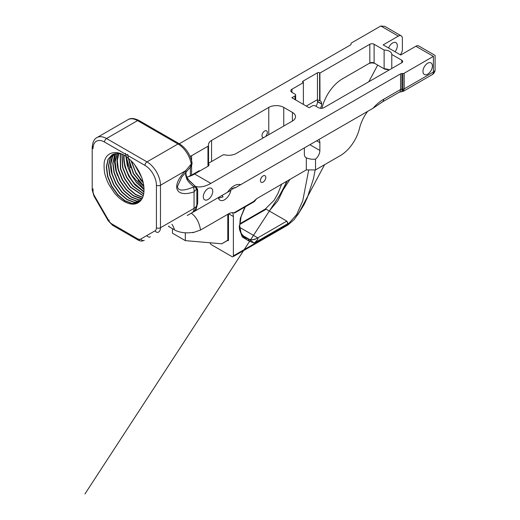 <?xml version="1.0" encoding="UTF-8"?>
<svg xmlns="http://www.w3.org/2000/svg" width="520" height="520" viewBox="0 0 520 520"><rect width="100%" height="100%" fill="white"/><g stroke="black" fill="none" stroke-linecap="round" stroke-linejoin="round"><path stroke-width="0.78" d="M191.912 163.007A2.86 1.008 -1.6 0 1 192.082 163.332L192.082 163.332A2.86 1.008 -1.6 0 1 191.204 164.086L191.159 163.69A19.071 11.011 -120 0 0 178.009 143.975L146.984 161.883A19.071 11.011 60 0 1 160.472 185.244L185.718 170.664L191.204 164.086L190.333 167.291L181.76 177.008L177.476 186.459C177.84 191.003 183.06 191.25 193.141 187.194L193.915 186.654C190.788 184.418 188.448 181.961 186.894 179.29L185.608 175.123L185.919 171.899M212.752 191.321A6.675 3.854 -60 0 1 209.833 198.036A6.675 3.854 -60 0 1 204.692 199.823A6.675 3.854 -60 0 1 203.307 196.768A6.675 3.854 -60 0 1 206.225 190.053A6.675 3.854 -60 0 1 211.367 188.266A6.675 3.854 -60 0 1 212.752 191.321M297.096 152.1L304.363 147.901L304.363 154.095A7.702 4.446 120 0 0 305.955 157.619A7.702 4.446 120 0 0 306.306 157.787L306.306 169.923L315.53 169.923L340.256 155.642A28.613 16.517 -60 0 0 359.502 128.388A28.613 16.517 -60 0 1 367.64 111.371L305.747 147.102M218.498 198.244L223.054 196.924L222.066 195.416M234.696 187.707L234.884 188.019L373.003 108.27A34.333 19.825 -60 0 1 383.65 99.288A5.72 3.302 60 0 1 382.46 101.907L399.38 92.138A5.72 3.302 60 0 0 400.569 89.518A1.905 1.099 180 0 1 401.915 89.2L402.857 89.2C402.825 91.104 402.512 91.877 401.915 91.507L402.512 91.39M235.222 187.817L233.519 188.052M230.919 189.872A9.081 5.246 -60 0 1 229.119 194.968A9.081 5.246 -60 0 1 220.038 200.213A9.081 5.246 -60 0 1 218.309 197.587M296.498 152.445L297.505 151.859M261.222 177.899A3.783 2.184 -60 0 1 265.012 175.714A3.783 2.184 -60 0 1 265.012 180.089A3.783 2.184 -60 0 1 261.222 182.273A3.783 2.184 -60 0 1 261.222 177.899M260.877 178.6A3.783 2.184 120 0 0 261.307 177.951A3.783 2.184 120 0 0 261.651 177.249M431.015 62.907L431.015 62.907A6.675 3.854 120 0 0 424.34 66.761A6.675 3.854 120 0 0 424.34 74.471L424.34 74.471A6.675 3.854 120 0 0 431.015 70.616A6.675 3.854 120 0 0 431.015 62.907M395.025 51.727A6.675 3.854 120 0 0 395.947 42.66L395.947 42.66A6.675 3.854 120 0 0 388.557 47.989M195.962 186.791L197.691 189.579L197.691 203.3L196.027 209.495L194.955 211.068L187.194 215.547L192.082 212.725A9.536 9.536 -0 0 0 196.853 204.464A9.536 5.506 180 0 1 194.058 208.358L194.058 191.847A4.843 3.406 -105.6 0 0 193.141 187.194M195.247 209.761L196.606 206.609M196.853 204.51L196.853 188.734L194.058 191.847C175.344 198.263 170.502 185.965 185.718 170.664A4.843 1.378 42.1 0 1 185.887 171.938L185.887 171.938A4.843 1.378 42.1 0 1 185.731 172.042M265.421 136.63A3.783 2.184 120 0 0 266.546 135.207A3.783 2.184 120 0 0 266.546 130.839A3.783 2.184 120 0 0 262.762 133.023A3.783 2.184 120 0 0 262.762 137.391A3.783 2.184 120 0 0 263.887 137.52M139.484 239.869A2.86 1.651 -60 0 1 138.053 240.013A2.86 1.651 -60 0 1 137.462 238.7A6.675 3.854 -120 0 0 140.803 239.031L155.044 230.808A6.675 3.854 -120 0 0 156.429 227.747L156.429 185.244A2.86 1.651 -0 0 0 160.472 185.244L160.472 227.747L194.058 208.358A9.536 5.506 -120 0 1 192.082 212.725L219.752 196.749M141.226 176.286L135.369 165.737M141.602 177.261L134.738 164.899M143.111 182.228L135.792 172.419L131.339 160.992M143.227 182.741L135.935 173.27L130.969 160.622M143.78 186.011L133.614 173.622L128.518 158.379M143.826 186.394L133.38 173.803L128.226 158.132M143.982 188.968L131.437 174.811L126.172 156.585M143.988 189.286L136.916 183.118L131.177 174.954L127.27 165.516L125.912 156.41M143.956 191.614L134.55 183.671C127.719 175.305 124.209 166.452 124.02 157.099L124.117 155.279M134.55 183.671C130.091 178.536 126.913 172.764 125.008 166.355L128.966 176.078L135.024 184.652L143.942 191.737M123.747 155.071A27.248 15.737 -120 0 0 124.787 165.51L123.981 161.194L123.884 155.149M112.34 154.629L108.258 159.224L106.561 166.888L107.796 176.293L111.755 186.017L117.812 194.591L125.034 200.72L132.294 203.483L138.515 202.449M139.49 201.767A27.248 15.737 60 0 0 143.982 189.072C143.975 186.4 143.526 183.514 142.636 180.414C142.155 178.347 140.946 175.377 138.996 171.503C134.66 163.943 132.288 161.538 126.952 157.144C117.975 150.033 107.724 151.457 104.897 159.841C103.61 161.759 103.87 172.289 105.456 175.916C106.808 180.232 107.127 180.901 109.057 184.802L114.426 192.92C115.31 194.103 119.048 198.068 120.945 199.316C123.26 201.052 125.56 202.345 127.849 203.19C132.502 204.847 136.383 204.373 139.49 201.767L138.392 202.52L132.041 203.632L124.781 200.863L117.559 194.733L111.501 186.16L107.542 176.442L106.308 167.037L108.004 159.367L112.216 154.7L118.84 153.433L121.407 153.927M113.464 154.095L110.409 157.983L108.713 165.646L109.948 175.052L113.906 184.775L119.964 193.349L127.185 199.478L134.446 202.241L139.535 201.734M139.419 201.825L134.192 202.391L126.932 199.622L119.71 193.492L113.653 184.919L109.694 175.194L108.459 165.796L110.156 158.126L113.328 154.148M140.374 200.967L136.344 201.149L129.084 198.38L121.862 192.25L115.804 183.677L111.846 173.953C110.078 167.232 110.201 161.603 112.216 157.079L114.53 153.738M114.673 153.699L112.56 156.741L110.877 164.015L112.099 173.81L116.058 183.534L122.116 192.108L129.337 198.237L136.597 201L140.484 200.85M115.966 153.452L114.712 155.493L113.016 163.163L114.251 172.569L118.209 182.292L124.267 190.866L131.488 196.995L138.749 199.758L141.336 199.817M141.238 199.947L138.495 199.908L131.235 197.139L124.013 191.009L117.956 182.436L113.997 172.712L112.762 163.306L114.459 155.642L115.81 153.478M117.345 153.361L115.167 161.922L116.402 171.327L120.361 181.044L126.419 189.618L133.64 195.748L142.097 198.614M142.012 198.764L140.647 198.66L133.387 195.897L126.165 189.768L120.107 181.194L116.148 171.47L114.913 162.065L117.176 153.361M118.82 153.433L117.319 160.576L118.333 169.234L122.512 179.803L128.57 188.377L135.623 194.402L142.753 197.23M142.681 197.405L135.473 194.617L128.316 188.526L122.259 179.953L118.3 170.228C116.532 163.501 116.656 157.879 118.671 153.348M120.4 153.68L120.705 168.838L124.663 178.561L130.722 187.135L143.292 195.65M143.234 195.845L130.468 187.285L124.41 178.711L120.452 168.987L120.205 153.641M122.077 154.219L122.856 167.596L126.815 177.32L132.873 185.894L143.696 193.83M143.656 194.058L132.62 186.043L126.562 177.469L122.603 167.745L121.875 154.128M143.923 192.004L134.771 184.802L128.713 176.228L124.755 166.504L123.663 155.025M306.267 106.073L315.939 100.49A6.058 3.497 -60 0 1 317.467 99.938L317.467 72.8L302.998 81.159L303.381 82.615L291.954 89.213A3.874 2.236 0 0 0 290.823 90.792A3.874 2.236 0 0 0 291.954 92.378L295.002 94.14A2.178 1.261 180 0 1 295.646 95.023A2.178 1.261 180 0 1 295.002 95.914L295.002 99.573M319.846 100.763L319.846 72.936L319.891 100.789L317.467 99.938M319.891 100.789L319.995 100.848A6.058 3.497 -60 0 1 320.418 101.03L320.418 101.03A6.058 3.497 -60 0 1 321.672 103.805L321.672 104.078A5.72 3.302 -60 0 1 320.365 108.27M187.148 178.516L195.208 186.192M191.159 163.69A2.86 1.248 -10 0 0 192.004 162.572L192.004 162.572A2.86 1.248 -10 0 0 191.211 161.895M196.216 187.142L196.853 189.111L196.853 204.464A2.86 1.651 0 0 1 197.691 203.3M195.455 186.368L196.45 187.525L196.697 189.092L196.072 186.933L195.455 186.368L193.915 186.654L196.534 188.63M196.853 189.111A2.86 2.841 -0 0 0 196.631 188.013M197.061 172.575A10.608 6.123 180 0 1 199.316 170.651L191.6 175.103A3.816 2.204 0 0 0 190.372 175.578L188.428 176.703M190.08 156.364L190.372 156.189A3.816 2.204 180 0 1 191.6 155.714L191.6 160.713M191.6 165.523L191.6 175.103M321.984 108.27A26.702 15.418 120 0 0 322.101 107.796A30.518 17.622 -60 0 1 342.628 78.722L369.824 63.018A3.029 1.748 180 0 1 374.107 63.018L384.937 69.27A9.477 5.473 0 0 1 389.084 70.038M374.107 63.018L375.453 63.798A4.934 2.847 0 0 0 368.472 63.798L369.824 63.018L369.824 44.259A3.029 1.748 0 0 1 374.107 44.259L374.107 63.018L375.453 63.798M195.702 186.524A36.809 21.255 -60 0 0 210.867 183.391L400.569 73.873A1.905 1.099 180 0 1 401.915 73.547L402.857 73.547L402.857 89.2A1.905 1.099 -0 0 0 404.203 88.874L403.344 91.306L432.218 74.633A5.72 5.72 0 0 0 435.084 69.68L435.084 55.4L418.73 45.962A5.72 3.302 -60 0 0 415.87 46.248L400.699 55.003L383.168 44.883L398.34 36.12L380.809 26L384.852 26.403L401.2 35.841A5.72 3.302 120 0 0 398.34 36.12M382.46 101.907L373.003 108.27M400.276 54.756A5.72 3.302 120 0 0 402.382 49.432L402.382 38.461A5.72 3.302 120 0 0 401.2 35.841M269.25 210.977L277.947 200.688L284.622 186.817L286.52 181.344M308.724 169.923L302.764 200.805L296.667 214.558L288.158 224.153M197.691 189.579L196.853 188.734A2.86 2.827 180 0 0 196.372 187.161M402.857 73.547A1.905 1.099 0 0 0 404.203 73.229L433.407 56.368C435.591 55.107 435.591 55.107 433.407 56.368L415.87 46.248M239.739 224.458L266.175 209.196L286.812 221.117L257.816 237.861C258.577 238.466 257.355 240.208 254.144 243.087L249.366 239.356C253.558 240.539 255.457 239.031 257.816 237.861C254.352 239.603 251.966 240.292 249.087 239.194L242.261 235.255M232.486 212.628A12.11 6.994 -60 0 1 233.376 216.508L233.376 255.853A1.905 1.099 60 0 1 232.98 256.731L287.762 225.102L286.812 225.004L287.775 225.095L288.158 223.451L254.144 243.087L248.95 240.994L248.619 239.057L249.087 239.194M248.411 238.933L242.437 235.482M185.315 232.797L185.315 240.624L221.786 243.796L227.792 240.188L227.792 214.299M227.591 240.468L227.792 240.578A0.969 0.559 -120 0 0 228.482 240.188L227.792 240.188L221.786 243.796M185.315 240.624L172.471 233.207L172.471 228.69M253.474 201.558L254.234 201.636L254.547 200.941L253.948 201.162L256.678 198.679L254.644 201.188M255.307 200.551L254.234 201.636L234.468 213.044M168.467 226.356L174.48 229.853C179.004 232.511 186.16 233.578 192.946 232.33L192.914 232.707L200.544 230.029L228.67 213.792A12.11 6.994 -60 0 1 233.935 212.843C234.624 213.122 234.644 213.109 234.006 212.803C234.644 213.109 234.624 213.122 233.935 212.843C234.624 213.122 234.644 213.109 234.006 212.803M192.426 232.421L192.914 232.707M242.431 235.475L248.619 239.057A6.058 3.497 120 0 0 248.521 238.992A6.058 3.497 120 0 0 247.858 238.752A27.248 15.737 -60 0 1 244.907 237.666A27.248 15.737 -60 0 1 239.265 225.791M248.95 240.994L242.255 236.964L239.389 229.002L240.286 218.465L244.829 207.064M223.184 194.766L224.166 194.207M234.708 187.688L234.78 187.714C234.468 187.265 232.85 188.318 229.925 190.879L229.651 191.035M234.761 187.707L235.203 187.831M194.955 211.068L229.925 190.879M229.457 191.145L229.067 191.373M228.865 191.49L228.488 191.705M227.617 192.212L226.915 192.614M232.98 256.731A1.905 1.099 60 0 1 232.031 256.633L211.4 244.725A1.905 1.099 60 0 1 210.1 242.84M293.865 153.959L292.962 154.486M295.399 153.075L296.133 152.653M292.663 154.655L240.422 184.821M239.499 185.347L239.011 185.633M238.498 185.926L236.834 186.888M235.775 187.499L235.391 187.72M293.696 154.063L295.581 152.971M296.413 152.49L296.745 152.302M309.894 144.709L319.865 150.469L319.865 142.675L316.641 140.81M306.306 157.787C309.03 159.042 312.104 159.49 315.53 159.126A7.702 4.446 -60 0 0 319.865 150.469M318.812 139.562A7.702 4.446 -60 0 1 319.865 142.675M192.082 212.725L194.545 210.691M401.785 62.706L401.785 60.236L391.775 54.457A7.573 4.368 0 0 0 391.775 54.405A7.573 4.368 0 0 0 384.118 50.037L384.118 68.796A7.573 4.368 180 0 1 389.279 69.927M380.809 26L351.604 42.861A1.905 1.099 0 0 0 351.046 43.641L351.046 44.181A1.905 1.099 180 0 1 350.487 44.961L179.335 143.774M208.254 166.082L208.254 163.43L222.703 155.084A1.905 1.099 180 0 1 224.783 154.85A10.595 6.117 0 0 0 236.217 153.491L292.409 121.049A10.595 6.117 0 0 0 295.516 116.721A10.595 6.117 0 0 0 292.409 112.398L283.757 107.4A10.595 6.117 0 0 0 268.775 107.4L211.569 140.433A10.595 6.117 0 0 0 208.462 144.755A10.595 6.117 0 0 0 208.52 145.373A1.905 1.099 180 0 1 208.526 145.483A1.905 1.099 180 0 1 207.968 146.263L191.6 155.714M186.856 177.106A36.809 21.255 120 0 0 194.597 173.999L207.903 166.316A3.816 2.204 0 0 0 209.02 164.756A3.816 2.204 0 0 0 208.254 163.43M295.002 95.914L291.837 97.747L309.14 107.731L312.306 105.905A2.178 1.261 180 0 1 315.387 105.905L318.435 107.666A3.874 2.236 0 0 0 323.921 107.666L401.901 62.641A3.029 1.748 180 0 0 402.668 61.47A3.029 1.748 180 0 0 401.785 60.236M391.775 54.457L391.775 68.484M384.118 50.037L374.107 44.259M303.381 104.409L303.381 82.615M302.998 82.394A1.515 0.871 180 0 1 302.556 81.776A1.515 0.871 180 0 1 302.998 81.159M317.467 72.8A1.515 0.871 180 0 1 319.611 72.8L319.846 72.936M319.891 72.963L319.995 100.848M306.306 169.923L256.678 198.679M315.53 169.923L315.53 159.126M281.664 184.145L277.894 193.577L274.092 200.272L265.226 209.105L266.175 209.196L265.226 209.105L264.829 209.976L265.226 209.105L239.779 223.795M288.158 223.451L286.812 221.117L288.158 224.224L233.376 255.853M319.995 73.021L369.824 44.259M115.473 154.148L114.472 161.792L115.823 170.599L117.429 175.403M140.12 179.348L143.26 182.897M127.634 154.316L130.553 167.707M137.982 180.596L143.852 186.68M125.509 153.341L128.407 168.961M135.817 181.831L144.001 189.69M317.298 99.963A6.058 3.497 -60 0 1 317.519 101.406L317.519 101.68A5.72 3.302 -60 0 1 315.978 106.242M186.894 179.29A4.843 2.743 -26.4 0 0 187.011 177.431L187.011 177.431C186.017 175.221 185.712 173.322 186.095 171.75L186.095 171.75A4.843 3.406 13.2 0 0 186.108 171.691L186.095 171.75A4.843 3.406 13.2 0 1 185.75 172.549M242.632 235.736L247.858 238.752A1.515 1.209 -79.2 0 1 248.339 240.74M155.044 230.808A2.86 2.333 60 0 0 157.066 232.336A2.86 2.333 60 0 0 158.496 232.115A9.536 5.506 60 0 0 160.472 227.747A2.86 1.651 0 0 1 156.429 227.747M146.861 235.534A2.86 2.333 60 0 0 148.883 237.061A2.86 2.333 60 0 0 150.312 236.841M140.803 239.031A2.86 2.333 60 0 0 142.825 240.558A2.86 2.333 60 0 0 144.255 240.338L144.255 240.338C142.051 241.345 139.984 241.234 138.053 240.013L112.593 225.31A2.86 1.651 -60 0 1 112.002 224.003L137.462 238.7M138.977 120.471A2.86 1.651 -60 0 0 137.547 120.614L178.009 143.975A2.86 1.651 -60 0 1 179.439 143.832L138.977 120.471C134.232 118.157 130.572 117.891 128.011 119.665A19.071 11.011 -120 0 1 137.547 120.614L106.522 138.522L146.984 161.883A2.86 1.651 -60 0 0 144.963 165.386L104.501 142.025A2.86 1.651 -60 0 1 106.522 138.522A19.071 11.011 60 0 0 96.987 137.579L128.011 119.665M199.316 170.651L199.316 171.275M190.372 156.189L190.372 157.053M190.372 167.252L190.372 175.578M404.203 73.229L404.203 88.874L433.407 72.014A5.72 3.302 -0 0 0 435.084 69.68M433.407 56.368L433.407 72.014A5.72 3.302 60 0 1 432.218 74.633M401.915 73.547L401.915 91.507M383.65 99.288L400.569 89.518L400.569 73.873M196.027 209.495L195.572 209.235M257.816 237.861L239.759 227.435M171.958 224.341A36.335 20.976 -60 0 1 174.48 229.853M191.282 213.187L191.282 213.187C196.177 216.756 199.264 222.372 200.544 230.029M233.935 212.843L254.547 200.941M93.041 188.819L93.041 191.152A6.675 3.854 -120 0 0 94.419 195.806L108.667 220.48A6.675 3.854 -120 0 0 112.002 224.003M228.67 213.792L233.376 216.508M228.482 240.188L228.482 213.902M227.481 192.29C231.888 186.173 236.301 183.625 240.714 184.652M287.762 225.102L288.158 224.224M266.175 209.196L286.812 221.117M292.409 121.049L292.409 112.398M283.757 107.4L283.757 126.041M268.775 107.4L268.775 134.693M208.526 145.483L208.526 163.267L208.52 145.6M211.569 140.433L211.569 161.512M207.968 166.276L207.968 146.263M169.13 226.759A36.335 20.976 120 0 0 168.928 226.089M291.954 89.213L291.954 92.378M319.611 72.8L319.611 100.627M156.429 185.244A16.211 9.36 -120 0 0 144.963 165.386M114.023 225.167A2.86 1.651 -60 0 1 112.593 225.31L108.212 220.74L108.667 220.48M109.259 220.136L108.212 220.74L102.154 210.249L102.609 209.983L102.154 210.249L93.964 196.066L94.419 195.806L93.964 196.066L92.203 189.982A2.86 1.651 0 0 0 93.041 191.152M93.041 146.309A2.86 1.651 -0 0 0 92.203 147.478A2.86 1.651 -0 0 0 93.041 148.642A16.211 9.36 -120 0 1 104.501 142.025M210.867 183.391L194.597 173.999M321.672 103.805L317.519 101.406M317.519 101.68L321.672 104.078M181.76 177.008L190.333 167.291C191.139 166.816 191.718 165.497 192.082 163.332L192.004 162.572C190.203 154.349 186.017 148.102 179.439 143.832M399.38 92.138L402.188 91.617M221.767 243.828L227.695 240.357M244.907 237.666L241.118 233.279L239.707 225.849L241.144 216.508L245.303 206.791M231.849 188.403L233.103 189.046M287.794 225.082L294.19 219.596L299.344 211.991L324.565 164.703L299.065 212.544L295.542 217.49L297.986 214.448L304.025 204.718L307.19 197.977L313.397 179.01L315.166 169.923M368.817 81.737L377.696 65.091L368.823 81.737M284.622 186.817L286.507 181.636L283.647 188.201L280.351 194.149L84.916 494L290.024 179.322M290.03 179.316L279.539 195.429L287.411 180.83M96.987 137.579C94.178 138.879 92.586 142.181 92.203 147.478L92.203 189.982M295.646 99.944L295.646 95.023M195.37 186.251L189.56 181.129L187.011 177.431"/></g></svg>
